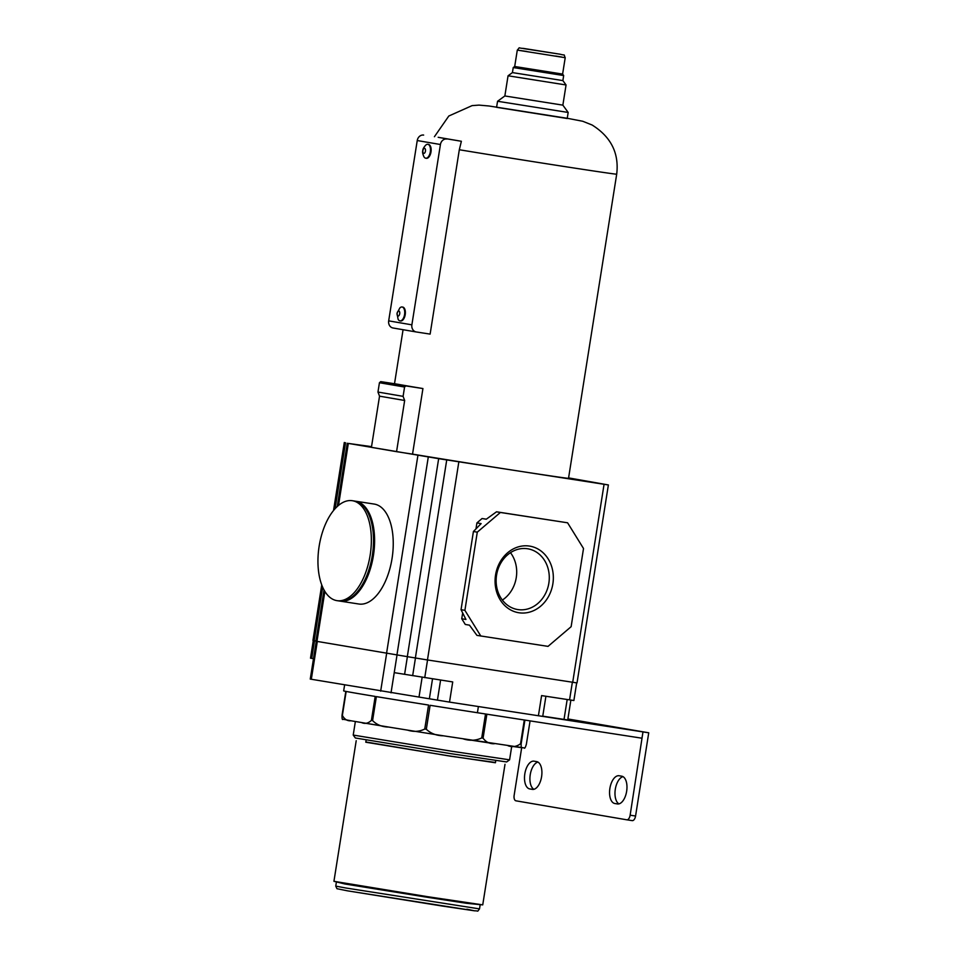 <?xml version="1.0" encoding="UTF-8"?>
<svg xmlns="http://www.w3.org/2000/svg" width="959" height="959" viewBox="0 0 959 959"><rect width="100%" height="100%" fill="white"/><g stroke="black" fill="none" stroke-linecap="round" stroke-linejoin="round"><path stroke-width="1.44" d="M424.753 729.02A95.504 0.719 9 0 0 426.323 729.26C430.807 733.503 436.477 735.685 443.334 735.805L407.575 730.123C413.701 732.077 419.431 731.705 424.753 729.02L428.553 705.057A95.504 0.719 -171 0 1 376.372 696.618L372.583 720.581C376.767 724.8 382.09 726.958 388.563 727.042L407.575 730.123M530.075 720.892L526.371 744.232C525.352 747.66 524.597 748.883 524.117 747.888L443.334 735.805M463.521 738.969C470.03 740.947 476.096 740.612 481.73 737.939L485.518 713.987M426.323 729.26L430.123 705.309A95.504 0.719 -171 0 0 477.414 712.729L641.979 738.214L642.986 731.909L542.722 716.385M343.082 719.25C342.303 720.149 341.955 718.842 342.027 715.342L345.815 691.391A95.504 0.719 -171 0 1 343.67 690.888L344.605 684.99M342.027 715.342A95.504 0.719 9 0 0 342.375 715.414L346.163 691.451A95.504 0.719 -171 0 0 375.197 696.426L371.397 720.389A95.504 0.719 9 0 0 372.583 720.581M388.563 727.042L350.994 720.772C347.338 721.108 344.461 719.322 342.375 715.414M355.357 721.528L353.224 735.062L451.797 751.257L509.589 759.828L511.734 746.294M353.224 735.062L355.345 737.986L450.742 753.654L506.664 761.949L509.589 759.828M366.146 739.988L365.787 742.218L447.745 755.68L495.419 762.753L495.779 760.523M365.835 741.954L450.274 756.16L495.467 762.477M356.209 740.708L333.936 881.309L427.738 896.713L482.737 904.876L505.009 764.275M333.936 881.309L344.82 883.97L427.474 897.312L466.613 903.306L482.737 904.876M508.042 745.754C512.394 747.373 516.553 746.701 520.545 743.752A95.504 0.719 9 0 0 521.157 743.848C521.085 747.337 521.444 748.643 522.223 747.756M521.157 743.848L524.921 720.089M520.545 743.752L524.297 719.993M481.73 737.939A95.504 0.719 9 0 0 483.072 738.154C485.925 742.11 489.701 743.968 494.376 743.716M483.072 738.154L486.872 714.203M521.684 747.684L514.144 795.323A5.107 2.613 -81.3 0 0 515.918 800.813L626.766 819.801A5.107 2.613 -81.3 0 0 630.135 815.198L642.986 731.909M643.321 731.969L648.74 732.796L635.565 816.025A5.107 2.613 -81.3 0 1 632.209 820.628L626.79 819.801A5.107 2.613 -81.3 0 0 626.79 819.801M567.884 718.95L648.74 732.796M570.869 700.106L567.728 719.969L542.758 716.157M545.911 696.27L542.722 716.409L449.519 702.108L429.368 698.787L432.533 678.828M576.671 682.892L573.878 700.526L541.595 695.599L538.407 715.774M568.591 477.894L608.378 484.954L577.018 682.928L427.462 659.96L407.311 656.651L438.659 458.666L348.321 443.418L371.541 446.642M324.01 589.989L315.907 641.199L407.311 656.651M315.943 640.996L312.946 640.468L321.733 584.966M449.519 702.108L452.72 681.933L404.602 674.309L407.395 656.663M316.242 641.271L310.26 679.08L429.368 698.787M313.485 658.701L310.5 658.174L313.293 640.54M391.032 692.83L394.233 672.643L404.602 674.309M614.779 803.498L617.356 803.942A14.049 7.192 -81.3 0 0 617.428 803.954A14.049 7.192 -81.3 0 0 626.659 791.223A14.049 7.192 -81.3 0 0 621.756 776.191L619.178 775.759A14.049 7.192 -81.3 0 0 619.118 775.747A14.049 7.192 -81.3 0 0 609.876 788.478A14.049 7.192 -81.3 0 0 614.779 803.498L618.004 803.99M529.716 788.921L532.293 789.365A14.049 7.192 -81.3 0 0 532.353 789.377A14.049 7.192 -81.3 0 0 541.595 776.646A14.049 7.192 -81.3 0 0 536.692 761.626L534.115 761.182A14.049 7.192 -81.3 0 0 534.055 761.17A14.049 7.192 -81.3 0 0 524.813 773.901A14.049 7.192 -81.3 0 0 529.716 788.921L532.928 789.425M626.814 819.801L632.185 820.628A5.107 2.613 -81.3 0 0 632.209 820.628M623.014 776.658A14.049 7.192 -81.3 0 0 615.27 789.473A14.049 7.192 -81.3 0 0 618.939 803.87M537.951 762.081A14.049 7.192 -81.3 0 0 530.207 774.908A14.049 7.192 -81.3 0 0 533.875 789.305M404.662 400.478L379.536 396.163L371.421 447.362L396.558 451.665L404.662 400.478L403.092 396.355L404.578 387.028L405.861 385.926L422.931 388.551A93.335 0.695 -171 0 1 397.793 384.247L380.723 381.622L405.861 385.926M416.134 331.946L393.094 328.002A6.389 5.478 -80.3 0 1 393.022 327.99A6.389 5.478 -80.3 0 1 388.683 320.857L411.879 324.837A6.389 5.478 -80.3 0 0 416.218 331.958A6.389 5.478 -80.3 0 0 416.302 331.97L430.123 334.104L459.313 149.748A93.335 0.695 9 0 0 460.716 149.976A93.335 0.695 9 0 0 560.631 165.943A93.335 0.695 9 0 0 616.697 174.166L568.519 478.325A93.335 0.695 -171 0 1 512.454 470.09A93.335 0.695 -171 0 1 412.538 454.122L396.558 451.665M608.378 484.954L438.659 458.666M475.976 528.877L476.923 522.907L481.118 523.614L473.422 531.502L477.282 532.161L500.394 512.466L496.522 511.806L567.596 522.799L583.516 548.5L571.132 626.683L548.021 646.378L476.947 635.385L469.478 625.16L465.283 624.453L461.747 618.735L462.67 612.933M476.923 522.907L482.065 518.519L486.333 519.179M496.522 511.806L486.249 519.239L482.065 518.519M480.819 636.045L464.899 610.344L477.282 532.161M461.747 618.735L465.942 619.454L461.039 609.684L464.899 610.344M500.394 512.466L567.596 522.799M552.863 583.827A33.757 28.998 -80.3 0 1 518.927 612.765A33.757 28.998 -80.3 0 1 495.551 575.016A33.757 28.998 -80.3 0 1 529.488 546.079A33.757 28.998 -80.3 0 1 552.863 583.827M461.039 609.684L473.422 531.502M496.57 575.148A30.796 26.444 -80.3 0 1 527.906 548.812A30.796 26.444 -80.3 0 1 548.848 583.192A30.796 26.444 -80.3 0 1 517.512 609.516A30.796 26.444 -80.3 0 1 496.57 575.148M510.476 552.684A30.796 26.444 -80.3 0 1 516.266 577.606A30.796 26.444 -80.3 0 1 502.36 600.07M340.217 601.149A50.563 25.893 98.7 0 0 373.423 555.549A50.563 25.893 98.7 0 0 355.585 501.209L374.226 504.074A50.563 25.893 98.7 0 1 392.063 558.414A50.563 25.893 98.7 0 1 358.858 604.014L339.666 601.053M352.337 500.706L354.506 501.042A50.563 25.893 98.7 0 1 372.332 555.381A50.563 25.893 98.7 0 1 339.126 600.981L336.969 600.646A50.563 25.893 98.7 0 1 336.741 600.61A50.563 25.893 98.7 0 1 319.131 546.306A50.563 25.893 98.7 0 1 352.337 500.706A50.563 25.893 98.7 0 1 352.564 500.742A50.563 25.893 98.7 0 1 370.174 555.045A50.563 25.893 98.7 0 1 336.969 600.646M412.538 454.122L422.931 388.551M379.536 396.163L377.966 392.051L379.44 382.725L380.723 381.622M379.44 382.725L404.578 387.028M377.966 392.051L403.092 396.355M461.375 141.273A92.532 0.695 -171 0 1 447.314 138.911A92.532 0.695 -171 0 1 438.179 137.305L461.375 141.273L459.313 149.748M411.879 324.837L440.433 144.509A6.389 5.478 -80.3 0 1 446.858 139.043M388.683 320.857L417.237 140.541A6.389 5.478 -80.3 0 1 423.65 135.075M428.182 144.389A7.025 3.596 98.7 0 1 428.505 144.413A7.025 3.596 98.7 0 1 430.987 151.966A7.025 3.596 98.7 0 1 426.371 158.295A7.025 3.596 98.7 0 1 426.048 158.211M402.408 307.06A7.025 3.596 98.7 0 1 402.744 307.084A7.025 3.596 98.7 0 1 405.213 314.636A7.025 3.596 98.7 0 1 400.61 320.965A7.025 3.596 98.7 0 1 400.287 320.881M404.566 314.528A7.025 3.596 -81.3 0 0 402.097 306.988A7.025 3.596 -81.3 0 0 399.831 307.959L397.014 313.269L398.093 319.251A7.025 3.596 -81.3 0 0 399.951 320.869A7.025 3.596 -81.3 0 0 404.566 314.528M397.134 313.305A2.553 1.307 -81.3 0 0 398.021 316.05A2.553 1.307 -81.3 0 0 399.711 313.749A2.553 1.307 -81.3 0 0 398.824 311.004A2.553 1.307 -81.3 0 0 397.134 313.305M425.592 145.288A7.025 3.596 98.7 0 1 427.858 144.318A7.025 3.596 98.7 0 1 430.327 151.858A7.025 3.596 98.7 0 1 425.724 158.199A7.025 3.596 98.7 0 1 423.854 156.581C422.667 153.919 422.308 151.918 422.775 150.599C422.739 149.244 423.674 147.47 425.592 145.288M425.472 151.078A2.553 1.307 98.7 0 1 423.782 153.38A2.553 1.307 98.7 0 1 422.895 150.635A2.553 1.307 98.7 0 1 424.585 148.333A2.553 1.307 98.7 0 1 425.472 151.078M496.594 107.324L567.213 118.508L568.172 112.455L497.553 101.27L496.594 107.324M526.839 51.462L517.297 50.108L514.695 66.495L513.233 67.55L512.43 72.596L508.054 75.785L504.854 95.96L562.861 105.142L568.172 112.455M508.054 75.785L566.062 84.967L562.861 105.142M512.43 72.596L562.873 80.592L566.062 84.967M513.233 67.562L563.676 75.545L562.873 80.592M514.695 66.495L562.609 74.083L563.676 75.545M555.908 53.572L525.064 48.753L555.908 53.572M342.771 719.202L350.994 720.772M361.579 722.583C364.947 724.117 368.22 723.386 371.397 720.389M478.397 706.543L477.414 712.729M408.066 730.195A91.668 0.683 9 0 0 442.83 735.721M508.618 745.85A91.668 0.683 9 0 0 522.032 747.732M464.048 739.053A91.668 0.683 9 0 0 493.933 743.645M361.987 722.654A91.668 0.683 9 0 0 388.023 726.958M345.851 887.998L479.512 908.892C476.731 912.369 479.068 910.714 474.681 910.834L347.59 890.851L336.957 888.705L335.758 886.116L345.851 887.998M347.626 890.851L442.686 906.099L474.453 910.798L466.853 909.192M569.562 699.902L572.355 682.257M412.658 675.687L415.451 658.042M424.753 677.629L427.546 659.984M311.315 679.284L317.309 641.451M380.663 691.163L386.657 653.331M394.233 672.643L397.026 654.997M418.999 697.121L422.152 677.222M437.424 700.166L440.601 680.063M311.735 658.401L314.528 640.756M564.024 719.43L567.177 699.531M630.135 815.198L635.565 816.025M427.462 659.96L458.822 461.986M572.703 682.305L604.062 484.331M415.367 658.03L446.714 460.044M396.93 654.985L428.289 457.011M386.561 653.319L417.92 455.345M316.961 641.403L324.873 591.475M338.503 505.441L348.321 443.418M314.18 640.696L322.656 587.22M335.087 508.726L345.54 442.722M434.415 136.729L448.812 116.015L472.092 105.622L479.009 105.106L488.91 105.981L567.248 118.293M417.237 140.541L440.433 144.509M565.211 57.696C563.221 53.488 566.278 55.898 560.104 54.219L523.518 48.418C517.045 48.178 520.725 46.476 517.297 50.108L565.211 57.696L562.609 74.083M561.842 57.06L555.705 56.042M560.08 54.207L523.218 48.537L560.08 54.207M480.099 905.224L479.512 908.892M336.333 882.46L335.758 886.116M347.266 443.226L337.232 506.556M344.305 442.483L333.516 510.56M403.068 329.716L394.509 383.744M616.697 174.166C619.226 153.272 611.027 136.885 592.123 125.018L582.736 121.266L567.248 118.281M416.218 331.958L393.022 327.99M402.097 306.988L402.744 307.084M399.951 320.869L400.61 320.965M428.505 144.413L427.858 144.318M426.371 158.295L425.724 158.199M504.854 95.96L497.553 101.27"/></g></svg>
